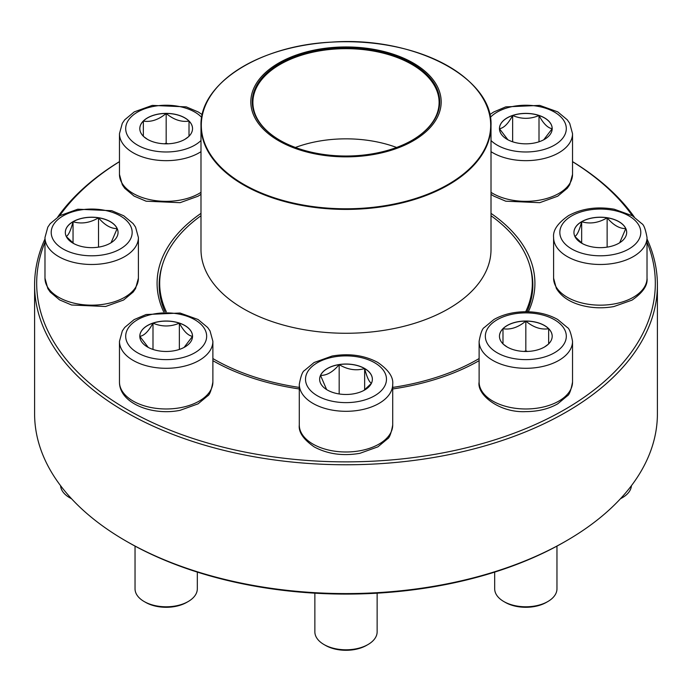 <?xml version="1.0" encoding="UTF-8"?>
<svg xmlns="http://www.w3.org/2000/svg" width="692" height="692" viewBox="0 0 692 692"><rect width="100%" height="100%" fill="white"/><g stroke="black" fill="none" stroke-linecap="round" stroke-linejoin="round"><path stroke-width="1.04" d="M647.02 238.948A311.4 179.782 180 0 1 657.4 284.974A311.4 179.782 180 0 1 465.171 451.08A311.4 179.782 180 0 1 125.806 412.103A311.4 179.782 180 0 1 34.6 284.974A311.4 179.782 180 0 1 44.98 238.948M57.747 216.959A311.4 179.782 180 0 1 119.465 161.617M572.535 161.617A311.4 179.782 180 0 1 634.253 216.959M34.6 284.974L34.6 413.799A311.4 179.782 0 0 0 125.806 540.928A311.4 179.782 0 0 0 566.194 540.928A311.4 179.782 0 0 0 657.4 413.799L657.4 284.974M125.806 540.928L127.276 541.775A309.324 178.588 180 0 1 127.267 541.775L125.806 540.928M44.98 242.183A309.324 178.588 0 0 0 127.276 409.56A309.324 178.588 0 0 0 496.683 439.247A309.324 178.588 0 0 0 647.02 242.183M632.384 215.792A309.324 178.588 0 0 0 572.535 161.677M119.465 161.677A309.324 178.588 0 0 0 59.616 215.792M163.649 311.781A188.916 109.068 180 0 1 200.991 213.37M491.009 213.37A188.916 109.068 180 0 1 528.351 311.781M478.847 360.826A186.84 107.874 0 0 0 479.115 360.67A188.916 109.068 180 0 1 392.71 388.965M299.29 388.965A188.916 109.068 180 0 1 212.885 360.679A186.84 107.874 0 0 0 213.153 360.826M566.194 540.928L564.733 541.775A309.324 178.588 180 0 1 127.276 541.775M526.993 311.746A186.84 107.874 0 0 0 532.84 284.974A186.84 107.874 0 0 0 529.639 265.088M162.361 265.088A186.84 107.874 0 0 0 159.16 284.974A186.84 107.874 0 0 0 165.007 311.746M166.175 113.384A26.365 15.224 180 0 1 192.54 128.608A26.365 15.224 180 0 1 166.175 143.832A26.365 15.224 180 0 1 139.81 128.608A26.365 15.224 180 0 1 166.175 113.384M188.483 136.731L184.85 139.36M147.543 139.377L143.867 136.722M143.339 136.307L143.339 121.083A26.365 15.224 0 0 0 139.81 128.651M166.175 113.471A26.365 15.224 0 0 0 143.339 121.083C150.899 122.32 158.511 119.785 166.175 113.471C173.735 119.751 181.347 122.285 189.011 121.083A26.365 15.224 0 0 0 166.175 113.471L166.175 143.218L164.428 143.798M192.54 128.651A26.365 15.224 0 0 0 189.011 121.083L189.011 136.307M167.922 143.798L166.175 143.218M189.011 121.083L189.011 136.22M143.339 121.083L143.339 136.22M73.041 221.665A26.365 15.224 180 0 1 101.785 218.361A26.365 15.224 180 0 1 118.055 232.425A26.365 15.224 180 0 1 91.69 247.65A26.365 15.224 180 0 1 65.325 232.425A26.365 15.224 180 0 1 73.041 221.665M60.576 485.68A31.14 17.975 0 0 0 69.667 497.704A31.14 17.975 0 0 0 71.484 498.673M71.631 498.828A29.064 16.781 180 0 1 71.138 498.551L69.667 497.704M118.055 232.469A26.365 15.224 0 0 0 117.164 228.576L111.066 242.754M73.854 243.645L66.311 236.56M66.216 236.456C68.482 235.341 70.757 230.445 73.041 221.751A26.365 15.224 0 0 0 65.325 232.469M98.515 217.807A26.365 15.224 0 0 0 73.041 221.751C81.483 224.199 89.969 222.885 98.515 217.807C104.734 225.151 110.945 228.741 117.164 228.576A26.365 15.224 0 0 0 98.515 217.807L98.515 247.13M73.041 221.751L73.041 243.048M139.81 336.251A26.365 15.224 180 0 1 166.175 321.027A26.365 15.224 180 0 1 192.54 336.251A26.365 15.224 180 0 1 166.175 351.475A26.365 15.224 180 0 1 139.81 336.251M212.885 382.019L212.885 341.338A46.71 26.971 180 0 1 166.175 368.3A46.71 26.971 180 0 1 119.465 341.338L119.465 382.019A46.71 26.971 0 0 0 166.175 408.981A46.71 26.971 0 0 0 212.885 382.019C211.354 390.34 209.615 394.959 207.652 395.885L198.068 403.851L180.076 410.321C152.465 415.978 119.327 403.488 119.465 382.019M135.035 546.1L135.035 588.814A31.14 17.975 0 0 0 144.152 601.53A31.14 17.975 0 0 0 188.198 601.53A31.14 17.975 0 0 0 197.315 588.814L197.315 572.094M188.198 601.53L186.728 602.377A29.064 16.781 180 0 1 145.623 602.377L144.152 601.53M192.54 336.295A26.365 15.224 0 0 0 179.358 323.147C183.726 331.278 188.12 335.672 192.54 336.338L184.081 347.427M148.252 347.419L139.827 336.381M139.81 336.338C144.17 335.724 148.564 331.33 152.993 323.147A26.365 15.224 0 0 0 139.81 336.295M179.358 323.147A26.365 15.224 0 0 0 152.993 323.147C161.781 326.901 170.569 326.901 179.358 323.147L179.358 349.434M152.993 323.147L152.993 349.434M491.009 215.731A186.321 107.571 180 0 1 532.321 283.279A186.321 107.571 180 0 1 525.686 311.737M479.115 358.551A186.321 107.571 180 0 1 392.71 387.416M299.29 387.416A186.321 107.571 180 0 1 212.885 358.551M166.314 311.737A186.321 107.571 180 0 1 159.679 283.279A186.321 107.571 180 0 1 200.991 215.731M382.391 51.13A95.185 54.953 180 0 1 403.972 145.493A95.185 54.953 180 0 1 251.637 109.102A95.185 54.953 180 0 1 382.391 51.13M381.837 51.909A93.731 54.114 180 0 1 412.276 140.173A93.731 54.114 180 0 1 279.724 140.173A93.731 54.114 180 0 1 268.055 71.856A93.731 54.114 180 0 1 381.837 51.909M279.94 140.303A93.109 53.76 180 0 1 252.891 102.416A93.109 53.76 180 0 1 381.595 52.748A93.109 53.76 180 0 1 439.109 102.416A93.109 53.76 180 0 1 412.06 140.303M295.415 147.465A93.109 53.76 180 0 1 381.595 142.924A93.109 53.76 180 0 1 396.585 147.465M327.351 390.02A26.365 15.224 180 0 1 319.635 379.251A26.365 15.224 180 0 1 346 364.027A26.365 15.224 180 0 1 372.365 379.251A26.365 15.224 180 0 1 356.095 393.315A26.365 15.224 180 0 1 327.351 390.02M314.86 593.174L314.86 631.813A31.14 17.975 0 0 0 323.977 644.529A31.14 17.975 0 0 0 368.023 644.529A31.14 17.975 0 0 0 377.14 631.813L377.14 593.174M323.977 644.529L325.448 645.376L323.977 644.529M368.023 644.529L366.552 645.376A29.064 16.781 180 0 1 325.448 645.376M372.365 379.294A26.365 15.224 0 0 0 364.649 368.577A26.365 15.224 0 0 0 339.175 364.632C347.609 369.692 356.103 371.007 364.649 368.577C366.907 377.201 369.182 382.105 371.474 383.281M371.379 383.385L363.828 390.47M326.615 389.57L320.526 375.401A26.365 15.224 0 0 0 319.635 379.294M339.175 364.632A26.365 15.224 0 0 0 320.526 375.401C326.745 375.557 332.964 371.967 339.175 364.632L339.175 393.956M364.649 368.577L364.649 389.873M525.825 351.475A26.365 15.224 180 0 1 499.46 336.251A26.365 15.224 180 0 1 525.825 321.027A26.365 15.224 180 0 1 552.19 336.251A26.365 15.224 180 0 1 525.825 351.475M494.685 572.094L494.685 588.814A31.14 17.975 0 0 0 503.802 601.53A31.14 17.975 0 0 0 525.825 606.789A31.14 17.975 0 0 0 547.848 601.53A31.14 17.975 0 0 0 556.965 588.814L556.965 546.1M547.848 601.53L546.377 602.377A29.064 16.781 180 0 1 525.825 607.291A29.064 16.781 180 0 1 505.272 602.377L503.802 601.53M525.825 321.114A26.365 15.224 0 0 0 502.989 328.726C510.549 329.963 518.161 327.42 525.825 321.114C533.385 327.385 540.997 329.928 548.661 328.726A26.365 15.224 0 0 0 525.825 321.114L525.825 350.861L524.078 351.441M552.19 336.295A26.365 15.224 0 0 0 548.661 328.726L548.661 343.95M548.133 344.365L544.5 346.995M507.184 347.021L503.517 344.365M502.989 343.95L502.989 328.726A26.365 15.224 0 0 0 499.46 336.295M527.572 351.441L525.825 350.861M502.989 328.726L502.989 343.863M548.661 328.726L548.661 343.863M618.959 243.195A26.365 15.224 180 0 1 590.215 246.49A26.365 15.224 180 0 1 573.945 232.425A26.365 15.224 180 0 1 600.31 217.201A26.365 15.224 180 0 1 626.675 232.425A26.365 15.224 180 0 1 618.959 243.195M620.516 498.673A31.14 17.975 0 0 0 622.333 497.704L622.333 497.704A31.14 17.975 0 0 0 631.424 485.68M620.862 498.551L622.333 497.704L620.862 498.551A29.064 16.781 180 0 1 620.369 498.828M574.836 236.456C577.102 235.341 579.377 230.445 581.661 221.751A26.365 15.224 0 0 0 573.945 232.469M607.135 217.807A26.365 15.224 0 0 0 581.661 221.751C590.103 224.199 598.589 222.885 607.135 217.807C613.346 225.142 619.565 228.732 625.784 228.576A26.365 15.224 0 0 0 607.135 217.807L607.135 247.13M626.675 232.469A26.365 15.224 0 0 0 625.784 228.576L619.686 242.754M582.482 243.645L574.931 236.56M581.661 221.751L581.661 243.048M552.19 128.608A26.365 15.224 180 0 1 525.825 143.832A26.365 15.224 180 0 1 499.46 128.608A26.365 15.224 180 0 1 525.825 113.384A26.365 15.224 180 0 1 552.19 128.608M507.902 139.775L499.477 128.738M499.46 128.695C503.819 128.089 508.213 123.686 512.642 115.512A26.365 15.224 0 0 0 499.46 128.651M552.19 128.651A26.365 15.224 0 0 0 539.007 115.512A26.365 15.224 0 0 0 512.642 115.512C521.431 119.258 530.219 119.258 539.007 115.512C543.376 123.634 547.77 128.029 552.19 128.695L543.73 139.784M539.007 115.512L539.007 141.791M512.642 115.512L512.642 141.791M201.701 117.398A40.482 23.372 0 0 0 152.923 106.525A40.482 23.372 0 0 0 126.255 132.483A40.482 23.372 0 0 0 166.175 151.98A40.482 23.372 0 0 0 200.991 140.537M200.991 194.34L198.068 196.208L180.076 202.678L146.09 201.19L134.084 196.087L124.733 188.285L122.32 184.781L119.465 174.375A46.71 26.971 0 0 0 166.175 201.346A46.71 26.971 0 0 0 200.991 192.35M200.991 151.669A46.71 26.971 180 0 1 166.175 160.665A46.71 26.971 180 0 1 119.465 133.694L122.302 123.314L124.698 119.828L134.283 111.862L152.275 105.392L186.269 106.879L198.267 111.983L202.246 114.647M120.313 248.956A40.482 23.372 0 0 0 102.165 209.858A40.482 23.372 0 0 0 52.583 238.48A40.482 23.372 0 0 0 120.313 248.956M138.4 278.193L135.563 288.581L133.167 292.059L123.583 300.025L105.591 306.495L71.605 305.008L59.599 299.913L50.248 292.102L47.834 288.599L44.98 278.193A46.71 26.971 0 0 0 73.819 303.113A46.71 26.971 0 0 0 124.716 297.266A46.71 26.971 0 0 0 138.4 278.193L138.4 237.512A46.71 26.971 180 0 1 124.716 256.585A46.71 26.971 180 0 1 73.819 262.432A46.71 26.971 180 0 1 44.98 237.512L47.817 227.132L50.213 223.654L59.797 215.688L77.789 209.209L111.775 210.705L123.781 215.8L133.132 223.602L135.545 227.114L138.4 237.512M206.657 336.251A40.482 23.372 0 0 0 145.934 316.01A40.482 23.372 0 0 0 145.934 356.492A40.482 23.372 0 0 0 206.657 336.251M478.233 91.327A145.009 83.723 180 0 1 491.009 125.693L491.009 249.553A145.009 83.723 180 0 1 346 333.267A145.009 83.723 180 0 1 200.991 249.553L200.991 125.693A145.009 83.723 180 0 1 213.767 91.327M290.562 203.05A145.009 83.723 180 0 1 200.991 125.693C199.469 83.671 259.543 45.43 331.433 42.134C413.548 35.941 493.379 77.452 491.009 125.693A145.009 83.723 180 0 1 290.562 203.05M290.683 202.445A144.697 83.542 0 0 0 479.703 157.188A144.697 83.542 0 0 0 401.317 48.059A144.697 83.542 0 0 0 212.297 93.316A144.697 83.542 0 0 0 290.683 202.445M374.623 362.729A40.482 23.372 0 0 0 306.893 373.204A40.482 23.372 0 0 0 356.475 401.827A40.482 23.372 0 0 0 374.623 362.729M392.71 425.018C391.179 433.339 389.44 437.958 387.477 438.884L377.893 446.85L359.901 453.321C342.877 456.236 327.671 454.108 314.263 446.937C303.416 439.411 298.425 432.102 299.29 425.018A46.71 26.971 0 0 0 312.974 444.091A46.71 26.971 0 0 0 363.871 449.938A46.71 26.971 0 0 0 392.71 425.018L392.71 384.337A46.71 26.971 180 0 1 346 411.308A46.71 26.971 180 0 1 299.29 384.337C300.821 376.015 302.56 371.396 304.523 370.48L314.107 362.513L332.099 356.034C349.123 353.128 364.329 355.255 377.737 362.418C388.558 369.9 393.549 377.209 392.71 384.337M525.825 312.879A40.482 23.372 0 0 0 490.766 347.938A40.482 23.372 0 0 0 560.883 347.938A40.482 23.372 0 0 0 525.825 312.879M572.535 382.019C571.004 390.34 569.265 394.959 567.302 395.885L557.717 403.851C548.644 408.955 538.013 411.55 525.825 411.619C499.503 413.003 476.667 394.708 479.115 382.019A46.71 26.971 0 0 0 525.825 408.981A46.71 26.971 0 0 0 572.535 382.019L572.535 341.338A46.71 26.971 180 0 1 525.825 368.3A46.71 26.971 180 0 1 479.115 341.338C480.646 333.016 482.385 328.397 484.348 327.472L493.932 319.505C503.006 314.393 513.637 311.807 525.825 311.737C538.013 311.807 548.644 314.393 557.717 319.505L567.302 327.472C569.265 328.397 571.004 333.016 572.535 341.338M571.687 215.904A40.482 23.372 0 0 0 589.835 255.002A40.482 23.372 0 0 0 639.417 226.379A40.482 23.372 0 0 0 571.687 215.904M647.02 278.193C647.859 285.329 642.868 292.63 632.047 300.12L613.813 306.573C602.325 308.606 591.15 308.096 580.285 305.025C569.058 301.764 561.074 296.228 556.342 288.4L553.6 278.193A46.71 26.971 0 0 0 582.439 303.113A46.71 26.971 0 0 0 633.336 297.266A46.71 26.971 0 0 0 647.02 278.193L647.02 237.512A46.71 26.971 180 0 1 600.31 264.482A46.71 26.971 180 0 1 553.6 237.512C552.761 230.384 557.752 223.075 568.573 215.593C581.981 208.43 597.187 206.303 614.211 209.209L632.203 215.688L641.787 223.654C643.75 224.571 645.489 229.19 647.02 237.512M491.009 140.537A40.482 23.372 0 0 0 552.328 146.272A40.482 23.372 0 0 0 551.23 110.417A40.482 23.372 0 0 0 490.299 117.398M491.009 192.35A46.71 26.971 0 0 0 542.493 199.564A46.71 26.971 0 0 0 572.535 174.375L572.535 133.694A46.71 26.971 180 0 1 542.493 158.883A46.71 26.971 180 0 1 491.009 151.669M119.465 174.375L119.465 133.694M44.98 278.193L44.98 237.512M212.885 341.338L210.048 330.958L207.652 327.472L198.068 319.505L180.076 313.035L146.09 314.523L134.084 319.626L124.733 327.428L122.32 330.932L119.465 341.338M159.679 283.279L159.679 293.01M532.321 283.279L532.321 293.01M299.29 425.018L299.29 384.337M479.115 382.019L479.115 341.338M553.6 278.193L553.6 237.512M572.535 174.375L569.698 184.755L567.302 188.241L557.717 196.208L539.725 202.678L505.731 201.19L493.733 196.087L491.009 194.34M572.535 133.694L569.698 123.314L567.302 119.828L557.717 111.862L539.725 105.392L505.731 106.879L493.733 111.983L489.754 114.647"/></g></svg>
